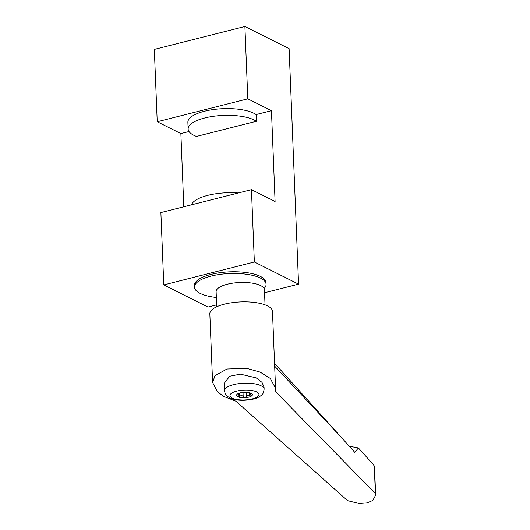 <?xml version="1.0" encoding="UTF-8"?>
<svg xmlns="http://www.w3.org/2000/svg" width="530" height="530" viewBox="0 0 530 530"><rect width="100%" height="100%" fill="white"/><g stroke="black" fill="none" stroke-linecap="round" stroke-linejoin="round"><path stroke-width="0.79" d="M183.811 206.773L180.876 133.593L157.231 121.748L154.323 49.416L244.9 26.5L289.115 48.654L298.569 284.146L254.36 261.992L251.452 189.66L160.881 212.576L163.783 284.908L207.998 307.062L216.651 304.869M256.368 121.291A35.815 12.216 177.7 0 0 215.942 115.977A35.815 12.216 177.7 0 0 188.143 129.048A35.815 12.216 177.7 0 0 196.498 136.435L256.368 121.291L256.096 114.559L271.453 110.677L275.096 201.513L251.452 189.66M189.011 131.533L180.876 133.593M188.143 129.048L187.872 122.317A35.815 12.216 -2.3 0 1 215.67 109.246A35.815 12.216 -2.3 0 1 256.096 114.559M157.231 121.748L247.808 98.832L271.453 110.677M247.808 98.832L244.9 26.5M298.569 284.146L264.556 292.752M254.36 261.992L163.783 284.908M265.04 304.836L264.437 289.764A24.175 8.248 177.7 0 0 264.106 288.525A35.815 12.216 177.7 0 0 266.073 284.292L266.007 282.609A35.815 12.216 177.7 0 0 260.409 276.408A35.815 12.216 177.7 0 0 219.97 272.692A35.815 12.216 177.7 0 0 194.43 285.485L194.497 287.167A35.815 12.216 177.7 0 0 200.095 293.368A35.815 12.216 177.7 0 0 216.353 297.482M191.489 204.832A35.815 12.216 -2.3 0 1 238.328 192.986M266.073 284.292A35.815 12.216 177.7 0 0 260.475 278.091A35.815 12.216 177.7 0 0 220.036 274.374A35.815 12.216 177.7 0 0 194.497 287.167M264.106 288.525A24.175 8.248 177.7 0 0 227.304 284.232A24.175 8.248 177.7 0 0 216.121 291.705L216.73 306.777M275.56 388.225L272.473 311.349A31.343 10.693 177.7 0 0 256.036 302.663A31.343 10.693 177.7 0 0 224.336 304.174A31.343 10.693 177.7 0 0 209.84 313.859L212.596 382.448L215.001 375.664L226.946 369.019L246.582 368.324L260.137 372.1L270.24 378.407L275.56 388.225L275.176 391.292L375.386 493.569L375.677 495.133L372.775 500.439L366.926 502.937L359.042 503.5L347.541 500.611L235.929 401.223L223.72 396.433L217.366 391.736L212.596 382.448M264.132 389.186L264.046 387.165L262.032 382.395L256.262 377.897L240.435 374.154L229.669 376.227L224.11 383.501L224.402 390.776A19.882 6.784 -2.3 0 1 233.597 384.634A19.882 6.784 -2.3 0 1 253.704 383.674A19.882 6.784 -2.3 0 1 264.132 389.186C263.45 392.776 262.708 394.631 261.919 394.751C259.852 396.791 257.004 398.235 253.367 399.09C244.615 400.918 237.115 400.693 230.861 398.427L227.059 396.162C226.257 396.102 225.369 394.307 224.402 390.776M274.673 366.137L341.704 437.78L354.749 452.309L358.412 447.949L373.001 464.24L374.273 465.916L374.558 467.639L375.651 494.808M375.386 493.569L374.273 465.916M250.485 393.048L251.154 393.333L250.12 393.512L251.498 396.029A7.937 2.71 -2.3 0 1 244.814 397.719A7.937 2.71 -2.3 0 1 237.785 396.718A7.937 2.71 -2.3 0 1 237.44 394.022A7.937 2.71 -2.3 0 1 238.235 393.571A7.937 2.71 -2.3 0 1 244.125 392.333A7.937 2.71 -2.3 0 1 250.564 393.081A7.937 2.71 -2.3 0 1 251.154 393.333A7.937 2.71 -2.3 0 1 251.498 396.029L249.683 395.797C247.881 394.929 246.748 395.214 246.278 396.659L244.814 397.719L243.197 396.818C242.508 395.44 241.316 395.267 239.613 396.308L237.785 396.718L237.526 396.341M237.785 396.718L238.719 394.141L237.771 393.823M238.394 393.499L237.44 394.022M251.677 395.678L251.498 396.029M252.253 398.924A14.509 4.949 177.7 0 0 256.699 391.935A14.509 4.949 177.7 0 0 236.685 391.127A14.509 4.949 177.7 0 0 232.239 398.123A14.509 4.949 177.7 0 0 252.253 398.924M249.564 392.77L249.683 395.797M246.278 396.659L246.106 392.319M243.018 392.419L243.197 396.818M239.613 396.308L239.487 393.094M274.56 363.275L337.974 433.646M349.296 446.227L358.412 447.949M250.1 392.922L250.12 393.512M238.685 393.379L238.719 394.141"/></g></svg>
